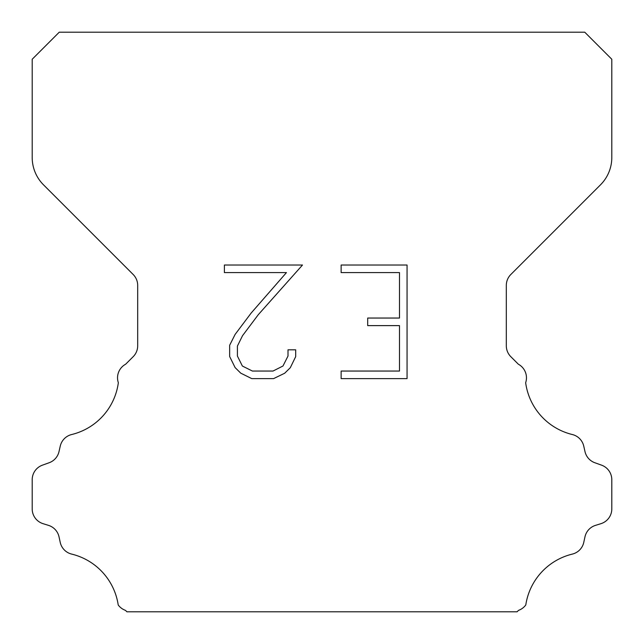 <?xml version="1.0" encoding="UTF-8"?>
<svg xmlns="http://www.w3.org/2000/svg" width="644" height="644" viewBox="0 0 644 644"><rect width="100%" height="100%" fill="white"/><g stroke="black" fill="none" stroke-linecap="round" stroke-linejoin="round"><path stroke-width="0.97" d="M399.489 371.057L399.489 325.614L367.692 325.614L367.692 318.039L399.489 318.039L399.489 272.597L341.135 272.597L341.135 265.022L407.064 265.022L407.064 378.624L341.135 378.624L341.135 371.057L399.489 371.057M295.693 349.821L295.693 356.631L290.291 367.724L284.672 373.238L273.579 378.624L251.764 378.624L240.743 373.15L235.124 367.603L229.65 356.518L229.65 345.273L235.124 334.405L251.168 313.032L286.451 272.597L224.394 272.597L224.394 265.022L302.495 265.022L258.268 314.707L242.514 335.709L237.411 346.07L237.411 356.043L242.369 366.034L252.424 371.057L272.992 371.057L282.974 366.017L288.005 356.043L288.005 349.821L295.693 349.821M59.248 32.2L584.752 32.2L611.8 59.248L611.8 157.522A38.64 38.64 0 0 1 600.482 184.844L510.837 274.489A15.456 15.456 0 0 0 506.313 285.421L506.313 345.78A15.456 15.456 0 0 0 510.837 356.704L518.356 364.214A15.456 15.456 0 0 1 525.657 382.729A61.824 61.824 0 0 0 572.331 434.531A15.456 15.456 0 0 1 583.754 446.139L584.994 451.605A15.456 15.456 0 0 0 594.823 462.73L601.585 465.169A15.456 15.456 0 0 1 611.8 479.708L611.8 508.921A15.456 15.456 0 0 1 600.933 523.677L595.483 525.375A15.456 15.456 0 0 0 584.961 536.887L583.786 542.329A15.456 15.456 0 0 1 572.323 554.098A61.824 61.824 0 0 0 525.786 604.974A15.456 15.456 0 0 1 518.525 610.367L517.092 611.8L126.908 611.8L125.475 610.367A15.456 15.456 0 0 1 118.214 604.974A61.824 61.824 0 0 0 71.677 554.098A15.456 15.456 0 0 1 60.214 542.329L59.039 536.887A15.456 15.456 0 0 0 48.517 525.375L43.068 523.677A15.456 15.456 0 0 1 32.2 508.921L32.2 479.708A15.456 15.456 0 0 1 42.415 465.169L49.177 462.73A15.456 15.456 0 0 0 59.007 451.605L60.246 446.139A15.456 15.456 0 0 1 71.669 434.531A61.824 61.824 0 0 0 118.343 382.729A15.456 15.456 0 0 1 125.644 364.214L133.163 356.704A15.456 15.456 0 0 0 137.687 345.78L137.687 285.421A15.456 15.456 0 0 0 133.163 274.489L43.518 184.844A38.64 38.64 0 0 1 32.2 157.522L32.2 59.248L59.248 32.2"/></g></svg>
